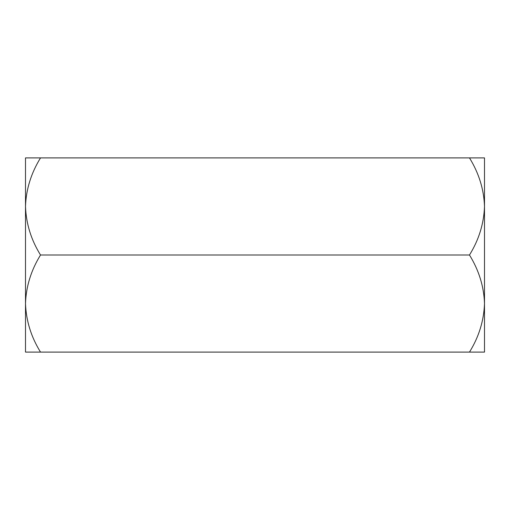 <?xml version="1.0" encoding="UTF-8"?>
<svg xmlns="http://www.w3.org/2000/svg" width="510" height="510" viewBox="0 0 510 510"><rect width="100%" height="100%" fill="white"/><g stroke="black" fill="none" stroke-linecap="round" stroke-linejoin="round"><path stroke-width="0.76" d="M469.481 255C478.864 239.891 483.875 223.705 484.5 206.454L484.5 303.533C483.926 286.499 478.922 270.313 469.481 255L40.52 255C31.136 239.891 26.125 223.705 25.5 206.454L25.5 157.902L484.5 157.902L484.5 206.454C483.926 189.401 478.922 173.215 469.481 157.902L483.786 157.902M484.5 303.546L484.5 352.098L469.481 352.098C478.864 336.983 483.875 320.803 484.5 303.546M26.794 352.098L40.52 352.098C31.136 336.983 26.125 320.803 25.5 303.546L25.5 352.098L483.206 352.098M40.52 255C31.078 270.313 26.074 286.499 25.5 303.546L25.5 206.454C26.074 189.401 31.078 173.215 40.52 157.902L26.214 157.902"/></g></svg>
